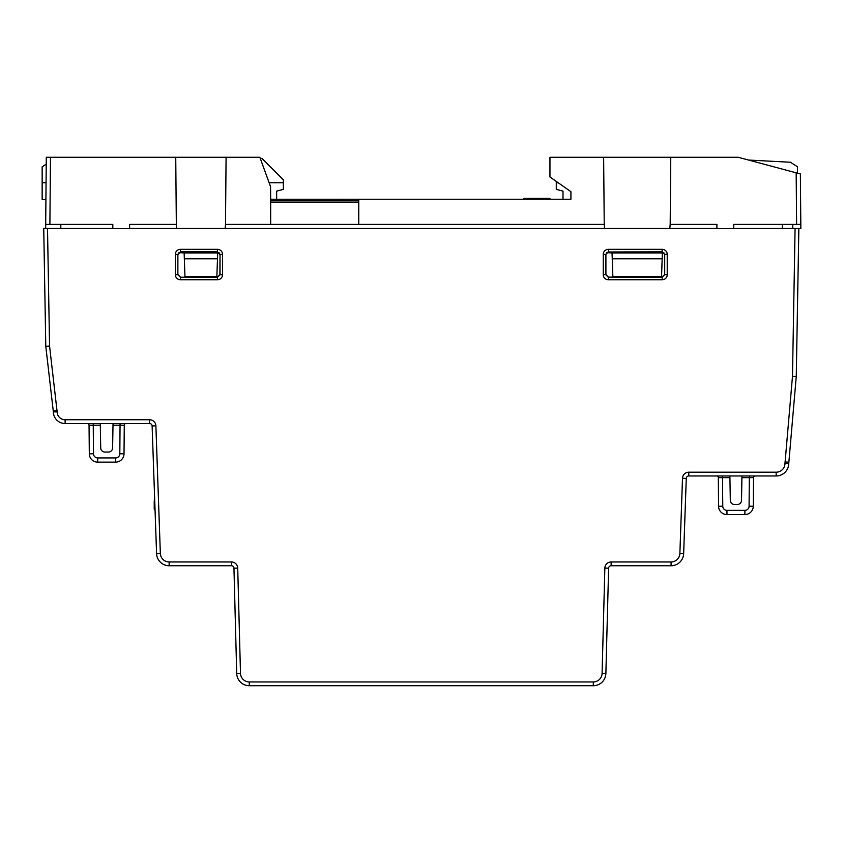 <?xml version="1.0" encoding="UTF-8"?>
<svg xmlns="http://www.w3.org/2000/svg" width="843" height="843" viewBox="0 0 843 843"><rect width="100%" height="100%" fill="white"/><g stroke="black" fill="none" stroke-linecap="round" stroke-linejoin="round"><path stroke-width="1.26" d="M112.814 224.396L49.895 224.396L50.475 157.272L175.744 157.272L176.335 224.396L129.601 224.396L129.601 228.59L112.814 228.59L112.814 224.396M50.475 157.272L46.281 157.272L45.701 224.396L49.895 224.396L45.701 224.396L45.659 228.464L43.731 228.464L112.814 228.464M175.744 157.272L259.865 157.272L270.55 186.64L270.666 199.233L358.76 199.233L358.76 224.396L270.666 224.396L270.666 199.233M358.76 199.233L570.922 199.233L570.922 191.677L549.952 176.988L549.952 157.272L603.641 157.272L604.231 224.396L358.76 224.396M358.76 200.908L270.666 200.908M270.666 224.396L225.502 224.396L226.082 157.272M664.021 252.921L662.377 252.921L661.544 276.683L612.861 276.683L612.039 252.921L606.707 252.658M612.039 252.921L662.377 252.921M217.494 258.801L216.862 276.683L184.965 276.683L184.132 252.921L217.694 252.921L217.494 258.801L184.343 258.801M662.166 258.801L612.239 258.801M796.171 172.815L800.376 173.943L800.818 224.396L733.695 224.396L733.695 228.59L716.908 228.59L716.908 224.396L670.185 224.396L670.765 157.272L738.183 157.272L796.171 172.815L796.614 224.396L800.818 224.396L800.85 228.59L798.848 228.59M792.736 228.464L792.873 224.396L792.736 228.464M603.641 157.272L670.765 157.272M670.185 224.396L669.827 228.464M184.132 252.921L178.8 252.658M176.682 228.464L176.335 224.396M225.502 224.396L225.144 228.464M782.357 224.396L782.357 228.464M604.589 228.464L604.231 224.396M219.349 252.921L217.694 252.921M60.801 228.464L60.801 224.396M549.952 199.233L549.942 198.39L523.946 198.39L523.935 199.233M269.138 182.752L283.364 182.752L283.364 189.338L276.652 191.14L276.652 199.233M45.912 199.528L42.15 199.528L42.15 166.809L46.217 164.164M260.276 158.421L261.973 158.421L283.364 179.812L283.364 182.752M42.15 182.752L46.059 182.752M795.075 228.464L798.848 228.464L796.266 376.473L788.742 463.608A12.582 12.582 0 0 1 776.161 475.968L688.794 475.968A2.518 2.518 0 0 0 686.276 478.402L683.652 553.598A12.582 12.582 0 0 1 671.081 565.748L611.143 565.748A2.518 2.518 0 0 0 608.625 568.193L605.875 673.473A12.582 12.582 0 0 1 593.293 685.728L249.296 685.728A12.582 12.582 0 0 1 236.714 673.473L233.954 568.193A2.518 2.518 0 0 0 231.435 565.748L169.148 565.748A12.582 12.582 0 0 1 156.577 553.598L152.119 425.957A2.518 2.518 0 0 0 149.601 423.534L65.111 423.534A11.749 11.749 0 0 1 53.362 411.89L45.785 346.294L49.558 346.041L57.134 411.858A7.966 7.966 0 0 0 65.111 419.751L149.601 419.751A6.291 6.291 0 0 1 155.892 425.831L160.349 553.461A8.809 8.809 0 0 0 169.148 561.965L231.435 561.965A6.291 6.291 0 0 1 237.726 568.098L240.487 673.367A8.809 8.809 0 0 0 249.296 681.945L593.293 681.945A8.809 8.809 0 0 0 602.092 673.367L604.852 568.098A6.291 6.291 0 0 1 611.143 561.965L671.081 561.965A8.809 8.809 0 0 0 679.88 553.461L682.503 478.266A6.291 6.291 0 0 1 688.794 472.196L776.161 472.196A8.809 8.809 0 0 0 784.97 463.534L792.494 376.273L795.075 228.464L733.695 228.464M129.601 228.464L716.908 228.464M217.515 279.739L180.391 279.739L180.391 277.221L217.515 277.221L180.391 277.221L177.873 274.702L177.873 254.365L180.391 251.846L217.378 251.983L217.515 249.338A5.037 5.037 -45 0 1 222.541 254.365L222.541 274.702A5.037 5.037 45 0 1 217.515 279.739L217.515 277.221L220.034 274.702L222.541 274.702M217.378 277.094L220.034 274.702L220.023 254.365L219.897 274.576M219.897 254.502L217.378 251.983M180.518 251.983L177.999 254.502M177.999 274.576L180.518 277.094M664.579 254.502L664.579 274.576L667.224 274.702A5.037 5.037 45 0 1 662.187 279.739L662.187 277.221L664.705 274.702L664.705 254.365L662.061 251.983L662.187 249.338A5.037 5.037 -45 0 1 667.224 254.365L667.224 274.702M667.224 254.365L664.705 254.365L662.187 251.846L608.425 251.983L662.061 251.983M608.425 251.983L605.769 254.365L605.769 274.702L608.288 277.221L662.187 277.221L608.425 277.094L608.288 279.739A5.037 5.037 135 0 1 603.251 274.702L605.906 274.576L605.906 254.502M605.906 274.576L608.425 277.094M662.061 277.094L664.579 274.576M608.288 249.338L608.288 251.846L605.769 254.365L603.261 254.365A5.037 5.037 -135 0 1 608.288 249.338L662.187 249.338M120.064 423.534L119.822 453.776L124.016 453.808A8.388 8.388 0 0 1 115.628 462.122L97.693 462.122L115.628 462.122A8.388 8.388 0 0 0 124.016 453.808L124.269 425.199L113.004 425.209L112.604 447.939A4.194 4.194 0 0 1 108.41 452.059L104.911 452.059A4.194 4.194 0 0 1 100.717 447.939L100.285 423.534M729.89 475.968L730.323 500.373A4.194 4.194 0 0 0 734.516 504.493L737.33 504.493A4.194 4.194 0 0 0 741.524 500.373L741.945 475.968M100.717 447.939A4.194 4.194 0 0 0 104.911 452.059M108.41 452.059A4.194 4.194 0 0 0 112.604 447.939M113.004 425.209L113.025 423.534M726.961 514.567L744.885 514.567A8.388 8.388 0 0 0 753.273 506.243L753.526 477.633A1.675 1.675 0 0 1 755.202 475.968A1.675 1.675 0 0 0 753.526 477.633L749.332 477.644L749.079 506.211A4.194 4.194 0 0 1 744.885 510.373L726.961 510.373A4.194 4.194 0 0 1 722.767 506.211L722.514 477.644L718.32 477.633L718.563 506.243A8.388 8.388 0 0 0 726.961 514.567L726.961 510.373M93.499 453.776L89.305 453.808A8.388 8.388 0 0 0 97.693 462.122L97.693 457.928A4.194 4.194 0 0 1 93.499 453.776L93.246 425.209L89.052 425.199L89.305 453.808L89.052 425.199A1.675 1.675 0 0 0 87.377 423.534M180.391 279.739A5.037 5.037 135 0 1 175.355 274.702L175.355 254.365A5.037 5.037 -135 0 1 180.391 249.338L180.391 251.846L217.515 251.846L220.023 254.365L222.541 254.365M175.355 274.702L177.873 274.702L177.873 254.365L175.355 254.365M125.944 423.534A1.675 1.675 0 0 0 124.269 425.199M796.266 376.473L792.494 376.273M788.763 462.164L784.991 461.964M53.351 410.931L57.124 410.699M45.785 346.294L43.731 228.464M716.634 475.968A1.675 1.675 0 0 1 718.32 477.633A1.675 1.675 0 0 0 716.634 475.968M155.049 510.015A1.064 1.064 0 0 1 154.216 508.972L154.216 501.037A1.064 1.064 0 0 1 154.712 500.141M602.092 673.367L605.875 673.473A12.582 12.582 0 0 1 593.293 685.728L593.293 681.945M562.998 199.233L562.998 191.14L556.285 189.338L556.285 182.752L558.171 182.752M748.521 160.044L790.481 162.246L797.51 166.809L797.51 173.173M556.285 182.752L556.285 181.435M341.984 199.233L341.984 200.908M287.442 199.233L287.442 200.908M270.666 202.573L358.76 202.573M100.317 425.209L93.246 425.209L93.246 423.534M119.822 453.776A4.194 4.194 0 0 1 115.628 457.928L97.693 457.928M603.251 274.702L603.261 254.365M662.187 279.739L608.288 279.739M180.391 249.338L217.515 249.338M47.514 228.464L49.558 346.041M155.892 425.831L152.119 425.957A2.518 2.518 0 0 0 149.601 423.534L149.601 419.751M729.922 477.644L722.514 477.644L722.514 475.968M749.332 475.968L749.332 477.644L741.924 477.644M744.885 510.373L744.885 514.567A8.388 8.388 0 0 0 753.273 506.243L749.079 506.211M718.563 506.243L722.767 506.211M115.628 462.122L115.628 457.928M688.794 472.196L688.794 475.968A2.518 2.518 0 0 0 686.276 478.402L682.503 478.266M169.148 561.965L169.148 565.748A12.582 12.582 0 0 1 156.577 553.598L160.349 553.461M249.296 681.945L249.296 685.728A12.582 12.582 0 0 1 236.714 673.473L240.487 673.367L240.35 668.373M784.97 463.534L788.742 463.608A12.582 12.582 0 0 1 776.161 475.968L776.161 472.196M611.143 561.965L611.143 565.748A2.518 2.518 0 0 0 608.625 568.193L604.852 568.098M237.726 568.098L233.954 568.193A2.518 2.518 0 0 0 231.435 565.748L231.435 561.965M679.88 553.461L683.652 553.598A12.582 12.582 0 0 1 671.081 565.748L671.081 561.965M65.111 423.534L65.111 419.751M53.362 411.89L57.134 411.858M154.743 501.037L154.216 501.037M154.216 508.972L155.017 508.972"/></g></svg>
